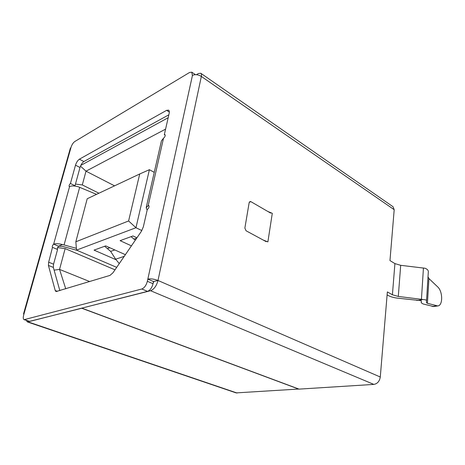 <?xml version="1.0" encoding="UTF-8"?>
<svg xmlns="http://www.w3.org/2000/svg" width="465" height="465" viewBox="0 0 465 465"><rect width="100%" height="100%" fill="white"/><g stroke="black" fill="none" stroke-linecap="round" stroke-linejoin="round"><path stroke-width="0.7" d="M125.381 254.675L105.706 245.886L94.046 250.124L115.983 259.708M136.937 237.813L132.996 235.958L120.092 240.655L131.426 245.851M139.733 173.968L87.211 198.747L75.836 241.783L128.602 220.968L139.733 173.968L149.405 169.69L135.96 227.728L141.86 230.559M128.602 220.968L135.96 227.728L76.527 250.118L116.692 267.358M149.405 169.69L154.246 172.358M80.8 165.406L168.179 117.721M57.218 249.35L57.695 247.613L57.282 247.775M153.311 282.505L153.648 281.517L158.001 280.476C154.177 279.006 150.788 278.547 147.835 279.105L192.458 75.359M54.103 270.13L59.543 269.404L65.147 248.595L115 269.828M65.757 288.852L59.543 269.404L89.728 281.563M165.587 129.125L86.008 171.172L114.564 185.843M80.474 166.133L86.008 171.172L82.299 184.936L98.929 193.219M65.147 248.595L57.695 247.613M75.464 184.088L82.299 184.936M75.836 241.783L76.527 250.118M263.242 240.062L267.881 241.893L272.287 213.325L267.799 211.459M104.648 246.27L110.647 251.391L115.646 259.197L119.273 263.591M131.049 236.668L135.338 240.138M96.54 194.347L78.254 186.756C74.487 185.738 71.598 185.675 69.581 186.564L53.649 244.148C55.678 243.451 58.642 243.59 62.554 244.567L58.474 246.2L53.649 244.148C52.429 245.305 52.028 246.415 52.446 247.479L48.662 262.184L48.424 265.428L55.225 290.52L56.021 291.572L109.984 275.402L112.983 272.769L141.343 231.378L143.354 226.827L147.306 209.459C148.893 208.128 149.375 206.82 148.742 205.542L148.196 205.559L146.167 207.745L147.173 210.058M79.672 187.29L64.077 244.945L76.376 248.333M64.077 244.945L62.554 244.567M57.096 249.298L58.474 246.2L62.653 246.415L77.149 250.385M23.587 313.689L70.302 148.399L71.017 147.359C71.901 144.667 73.145 142.726 74.755 141.546L189.551 72.482L191.813 72.185L192.336 75.272M23.855 314.381L23.546 313.829L24.145 313.346L23.657 315.09C23.006 317.642 23.151 319.17 24.093 319.676L29.748 321.408L147.521 291.369C150.09 290.34 151.933 287.794 153.043 283.737L153.514 281.552L147.835 279.105L147.353 281.302C146.225 285.376 144.383 287.94 141.819 288.992L24.093 319.676M168.842 114.809L83.892 161.541C82.206 162.698 80.91 164.686 80.003 167.499L75.016 185.733L70.436 183.472C69.279 184.605 68.884 185.645 69.233 186.599L69.581 186.564M70.436 183.472L75.499 165.18C76.411 162.361 77.707 160.361 79.393 159.187L166.615 110.35L168.586 110.135C169.318 110.647 169.504 111.763 169.144 113.477L164.325 134.658L164.965 134.606C165.47 135.739 164.982 136.948 163.511 138.245L161.442 140.849L146.289 207.192M52.737 247.461L57.573 249.502L53.556 264.172L48.662 262.184M59.846 290.648L53.341 267.41L53.556 264.172M74.638 186.029L75.016 185.733M298.815 389.129L81.77 308.254L27.371 321.908L236.115 392.896L298.826 389.031M428.335 271.56L426.44 302.68L427.434 303.296L437.716 305.935C443.029 305.807 442.918 291.41 437.641 286.853L428.933 278.552L428.021 276.797L428.335 271.467C428.253 270.235 427.196 269.165 425.155 268.264L400.691 265.317L394.913 263.597L389.966 260.569L394.198 209.703L393.018 206.71L200.775 73.249C201.473 73.778 201.665 74.842 201.345 76.44C198.096 74.516 195.079 74.185 192.295 75.446M387.113 294.897L388.194 295.502C390.548 296.78 393.669 297.664 397.563 298.158L421.302 300.686L421.255 302.808L423.133 303.971L433.694 306.545M426.562 300.57L426.562 300.535C426.417 300.03 425.225 299.687 422.981 299.507L416.832 300.5M422.981 299.507L398.296 296.443L392.414 294.775L387.357 291.927L380.283 377.01C379.562 381.288 377.417 383.759 373.843 384.404L150.579 290.718L82.009 308.08M249.263 202.258L250.926 201.671L250.019 201.519L249.159 202.641L244.869 228.083L246.049 230.762L266.16 241.643M250.926 201.671L270.595 213.075M165.238 135.205L164.325 134.658M81.98 308.196L299.053 389.118L373.843 384.404M196.404 74.714L198.381 73.54L200.775 73.249M394.198 209.703L201.345 76.44L158.001 280.476C156.519 285.911 154.043 289.329 150.579 290.718M153.839 281.598L153.165 283.156M27.371 321.908L26.342 320.443M107.456 248.583L109.833 247.729M115.646 259.197L124.236 256.349M110.647 251.391L114.791 249.943M133.815 239.161L136.722 238.127M70.976 147.504L24.145 313.346M163.511 138.245L148.196 205.559L149.062 206.001M80.003 167.499L75.499 165.18M141.819 288.992L147.521 291.369M24.68 319.676L29.748 321.408M428.933 278.552L427.434 303.296M428.027 276.71L426.44 302.645M423.441 267.962L421.441 299.251M158.001 280.476L380.283 377.01M394.913 263.597L392.414 294.775M147.353 281.302L153.043 283.737M169.33 112.048L166.615 110.35M83.892 161.541L79.393 159.187M53.341 267.41L48.424 265.428M57.468 291.375L55.225 290.52M400.691 265.317L398.296 296.443M436.525 305.831L432.241 306.476M28.144 321.914L237.074 393.024M428.021 276.803L426.44 302.674M428.335 271.467L426.562 300.535M437.716 305.935L433.438 306.58M191.813 72.185L195.428 74.679"/></g></svg>
